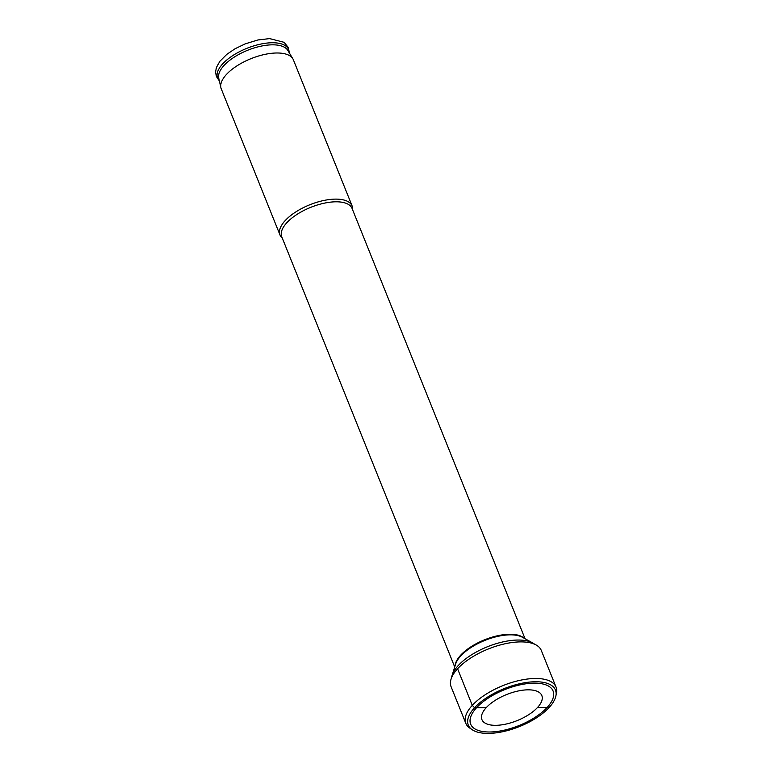 <?xml version="1.0" encoding="UTF-8"?>
<svg xmlns="http://www.w3.org/2000/svg" width="772" height="772" viewBox="0 0 772 772"><rect width="100%" height="100%" fill="white"/><g stroke="black" fill="none" stroke-linecap="round" stroke-linejoin="round"><path stroke-width="1.16" d="M489.4 732.001A44.429 19.339 -21.9 0 1 474.307 728.498A44.429 19.339 -21.9 0 1 483.967 701.101A44.429 19.339 -21.9 0 1 534.34 683.152A44.429 19.339 158.1 0 1 553.466 696.672A44.429 19.339 158.1 0 1 489.4 732.001M534.629 644.244A46.069 20.053 158.1 0 0 532.69 642.951A46.069 20.053 158.1 0 0 518.205 640.036A46.069 20.053 -21.9 0 0 452.122 675.336A46.069 20.053 -21.9 0 0 451.61 677.613M352.63 209.839A38.87 16.916 158.1 0 0 352.128 205.989A38.87 16.916 158.1 0 0 335.723 199.118A38.87 16.916 158.1 0 0 295.734 211.972A38.87 16.916 158.1 0 0 279.995 234.987A38.87 16.916 158.1 0 0 282.301 238.114M292.858 58.797L287.811 50.402A37.317 16.241 -21.9 0 0 272.574 44.824A37.317 16.241 158.1 0 0 235.209 56.52A37.317 16.241 158.1 0 0 218.737 78.175L220.898 87.728A38.87 16.916 158.1 0 1 238.065 65.166A38.87 16.916 158.1 0 1 276.984 52.988A38.87 16.916 -21.9 0 1 292.858 58.797A38.87 16.916 -21.9 0 1 293.389 59.859L352.128 205.989M220.898 87.728A38.87 16.916 158.1 0 0 221.255 88.857L279.995 234.987M465.815 723.335L451.099 686.742A48.617 21.162 -21.9 0 1 470.785 657.966A48.617 21.162 -21.9 0 1 520.791 641.889A48.617 21.162 158.1 0 1 541.317 650.478L556.023 687.07A48.617 21.162 158.1 0 0 535.507 678.482A48.617 21.162 -21.9 0 0 485.501 694.559A48.617 21.162 -21.9 0 0 465.815 723.335A48.617 21.162 -21.9 0 0 469.81 728.102L472.146 729.694A46.976 20.448 -21.9 0 1 482.365 700.735A46.976 20.448 -21.9 0 1 535.633 681.753A46.976 20.448 158.1 0 1 555.859 696.045L556.438 693.275A48.617 21.162 158.1 0 0 556.023 687.07M495.547 725.323A32.289 14.05 158.1 0 0 528.762 714.65A32.289 14.05 158.1 0 0 541.828 695.533A32.289 14.05 158.1 0 0 528.202 689.83A32.289 14.05 -21.9 0 0 494.987 700.503A32.289 14.05 -21.9 0 0 481.921 719.62A32.289 14.05 -21.9 0 0 495.547 725.323M472.146 729.694A46.976 20.448 -21.9 0 0 488.116 733.4A46.976 20.448 158.1 0 0 555.859 696.045M537.534 707.48L549.201 707.432L537.534 707.48M457.584 668.764L472.29 705.357L474.548 707.721L486.215 707.683M452.122 675.336L455.615 664.103A38.175 16.617 -21.9 0 1 510.379 634.845A38.175 16.617 158.1 0 1 522.383 637.257L532.69 642.951M523.918 638.106A37.905 16.492 158.1 0 0 509.945 634.256A37.905 16.492 -21.9 0 0 474.143 644.861A37.905 16.492 -21.9 0 0 455.094 665.773M525.047 638.733L352.09 208.498A37.905 16.492 158.1 0 0 336.1 201.801A37.905 16.492 158.1 0 0 297.104 214.336A37.905 16.492 158.1 0 0 281.761 236.772L454.718 667.008M219.287 80.635A38.272 16.656 158.1 0 1 230.403 57.205A38.272 16.656 158.1 0 1 272.429 42.749A38.272 16.656 -21.9 0 1 289.114 52.564M219.296 80.674L216.392 76.496L215.562 72.134L216.382 67.531L219.837 61.326L226.794 54.358L235.103 48.733L245.216 43.859L257.964 39.951L269.592 38.6L284.173 42.344L288.342 47.565L289.133 52.602"/></g></svg>
